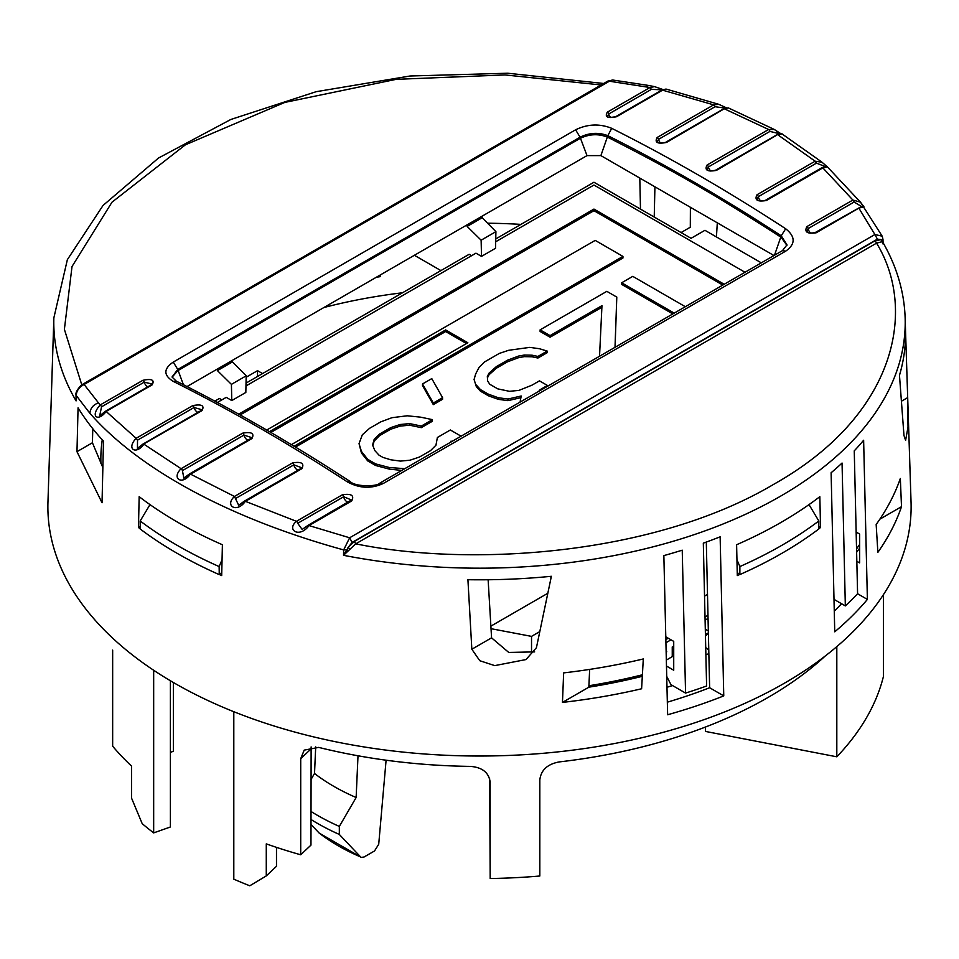<?xml version="1.0" encoding="UTF-8"?>
<svg xmlns="http://www.w3.org/2000/svg" width="959" height="959" viewBox="0 0 959 959"><rect width="100%" height="100%" fill="white"/><g stroke="black" fill="none" stroke-linecap="round" stroke-linejoin="round"><path stroke-width="1.44" d="M112.659 650.094L112.659 746.21A408.078 235.602 0 0 0 131.551 766.097L131.551 798.128L142.208 823.661A408.078 235.602 0 0 0 153.668 832.891L153.668 670.257M681.082 232.546L690.3 227.223L690.396 207.288M672.247 656.651L672.247 646.941A378.649 218.616 180 0 0 673.721 646.438M102.265 439.857A378.649 218.616 0 0 0 100.851 458.774A378.649 218.616 0 0 0 100.935 463.425M708.377 632.928A378.649 218.616 180 0 1 705.416 634.211M380.399 274.897L380.399 276.612A378.649 218.616 0 0 0 376.3 277.271M323.878 307.527A378.649 218.616 180 0 1 402.48 292.783M78.063 407.803A425.82 245.84 0 0 0 103.488 441.176L102.038 502.756L76.972 451.677L78.063 407.803M882.915 243.898L882.652 242.303L881.621 241.824L876.562 243.142C916.732 308.582 897.648 414.636 773.589 484.391C652.767 556.016 469.071 567.033 355.729 543.837L343.526 555.309L346.834 549.807L343.658 549.915L349.627 537.783L309.014 525.58C299.568 538.622 285.986 529.979 296.439 521.312L245.336 501.317C236.945 513.473 224.262 505.932 234.452 496.45L190.397 474.082C182.618 485.602 170.906 478.829 181.083 468.699L143.874 444.161C136.286 455.177 125.809 449.291 136.154 438.287L106.125 411.435C98.717 421.84 89.307 417.261 100.132 404.986L84.104 384.475L80.712 385.626C77.044 389.941 75.473 392.986 76.025 394.784L76.085 400.898A425.712 245.78 180 0 1 53.86 317.849L47.95 502.216A431.622 249.196 0 0 0 174.298 683.036A431.622 249.196 0 0 0 648.356 736.164A431.622 249.196 0 0 0 911.05 502.216L907.538 392.878L908.017 427.007L905.608 440.397L903.977 435.506L899.47 375.317A426.072 245.995 0 0 0 905.5 329.261L905.14 317.849A425.712 245.78 180 0 1 343.526 555.309L343.658 549.915C228.961 518.304 138.959 469.311 89.894 413.293L76.229 395.516L76.085 400.898L76.013 395.144M140.182 526.515L138.468 527.51A427.51 246.823 0 0 0 140.182 528.817M138.468 527.51L139.163 496.678A426.539 246.259 0 0 0 177.894 522.367A426.539 246.259 0 0 0 222.392 544.736L221.697 575.568A427.51 246.823 0 0 1 219.251 574.489L219.132 566.565L222.056 559.684M736.944 559.684L739.869 566.565L739.869 574.573A427.702 246.931 0 0 0 781.933 553.283A427.702 246.931 0 0 0 818.818 528.996L818.818 520.989L809.012 504.614M739.869 566.565A427.702 246.931 0 0 0 781.933 545.275A427.702 246.931 0 0 0 818.818 520.989M825.291 655.956A408.078 235.602 180 0 1 559.157 761.926C547.421 764.143 540.972 770.125 539.821 779.895L539.821 876.011A408.078 235.602 0 0 1 490.181 878.516L489.665 778.816M490.169 781.801L490.181 782.4C489.006 772.726 482.461 767.404 470.557 766.397A408.078 235.602 180 0 1 318.688 747.397L304.207 750.118L300.718 758.665L300.718 854.781L310.968 845.119L311.124 746.929M836.811 646.63L836.811 756.807L705.464 731.429L705.464 727.042M883.491 594.544L883.491 676.239A408.078 235.602 0 0 1 836.811 756.807M859.624 544.484A408.078 235.602 180 0 1 856.543 548.896M708.857 653.642A408.078 235.602 180 0 1 705.884 654.793M672.559 685.565A408.078 235.602 180 0 1 666.973 687.255M642.398 674.788A408.078 235.602 180 0 1 588.922 685.745M233.804 711.71L233.804 879.163A408.078 235.602 0 0 0 249.796 885.78L266.278 875.915L266.278 843.872A408.078 235.602 0 0 0 300.718 854.781M490.133 781.249L490.181 878.516M487.568 223.207A408.078 235.602 180 0 1 520.953 224.382M170.402 752.347L173.375 751.293L173.375 682.496M310.968 824.44L319.239 833.119L361.303 857.406L364.072 856.998L374.525 850.969L378.721 844.244L386.093 760.199M666.145 652.168L666.781 651.796L666.121 651.413M859.624 548.188A410.452 236.981 180 0 1 856.627 552.312M841.546 603.714A411.483 237.568 180 0 1 834.27 611.159M706.304 542.063L709.636 687.747A411.483 237.568 180 0 1 667.332 702.18M642.302 676.311A410.452 236.981 180 0 1 588.85 687.183L589.653 669.406M534.654 651.892L508.749 652.444L491.571 637.843L488.131 579.763M102.865 467.644L92.424 442.758L92.783 428.709M717.308 222.824L716.433 236.933M266.278 875.915L276.48 866.301L276.48 847.372M149.988 504.614L140.182 520.989L140.182 528.996A427.702 246.931 0 0 0 219.132 574.573M221.769 572.595L219.251 574.489M673.721 647.793L672.247 646.941M708.389 633.551L705.452 635.901M737.231 572.595L739.869 574.573M262.562 373.566L257.527 370.665L246.163 377.235M708.341 630.938L705.297 629.188M153.668 832.891L170.402 826.982L170.402 680.758M380.399 276.612L378.925 275.748M315.703 746.869L314.516 773.481L310.968 779.583M319.011 832.915A199.712 115.308 0 0 0 360.632 856.95L339.33 834.45L339.33 826.43L356.137 797.516L358.007 755.776M739.749 574.489A427.51 246.823 0 0 1 737.303 575.568L736.608 544.736A426.539 246.259 0 0 0 819.837 496.678L820.532 527.51A427.51 246.823 180 0 1 818.818 528.817M820.532 527.51L818.818 526.515M471.84 649.243L467.92 579.716A426.072 245.995 0 0 0 551.377 576.287L536.429 647.709L525.988 659.564L494.748 665.618L479.788 660.715L471.84 649.243L491.571 637.843M723.757 695.898A431.106 248.896 0 0 1 667.632 714.755L663.856 555.597A426.072 245.995 0 0 0 682.233 550.178L685.565 693.081A430.591 248.597 0 0 0 706.603 685.997L703.319 543.142A426.072 245.995 0 0 0 720.137 536.824L723.757 695.898L709.636 687.747M867.392 599.423A431.106 248.896 0 0 1 834.738 631.825L831.117 472.751A426.072 245.995 0 0 0 842.05 463.041L845.335 605.908A430.591 248.597 0 0 0 857.586 593.753L854.253 450.862A426.072 245.995 0 0 0 863.627 440.253L867.392 599.423L857.586 593.753M563.652 672.894A429.152 247.77 0 0 0 643.297 658.953L641.607 688.766A430.088 248.309 180 0 1 562.465 702.408L563.652 672.894M588.85 687.183L562.465 702.408M856.831 561.279L859.624 562.897L859.624 534.055L856.147 532.053M901.508 506.676A430.088 248.309 180 0 1 877.869 552.36L876.166 524.501A429.152 247.77 0 0 0 900.333 478.517L901.508 506.676L879.859 519.167M905.548 331.263L907.538 392.878M654.925 186.801L654.23 217.046M640.492 209.11L639.797 178.074M482.209 216.123L482.173 217.741L467.117 226.432L467.081 224.85M92.424 442.758L76.972 451.677M232.498 360.296L232.462 361.915L217.405 370.606L217.369 369.023M482.173 217.741L495.911 231.658L495.539 248.273L481.502 256.377L475.952 253.176L245.972 385.95M481.502 256.377L481.13 240.194L467.117 226.432M414.396 255.274L440.924 270.594M246.031 383.109L469.131 254.303L471.552 255.705M232.462 361.915L246.199 375.832L245.828 392.447L231.79 400.55L226.24 397.35L217.369 402.468M231.79 400.55L231.407 384.367L217.405 370.606M214.852 401.114L219.419 398.476L221.841 399.879M257.527 376.467L257.527 370.665M314.516 773.481A206.005 118.94 0 0 0 356.137 797.516M310.968 811.458A229.549 132.522 0 0 0 339.33 826.43M339.33 834.45A229.549 132.522 180 0 1 310.968 819.489M834.006 599.363L845.335 605.908M773.973 255.538L600.885 155.61L587.016 155.61L187.005 386.561M495.911 231.658L481.13 240.194M246.199 375.832L231.407 384.367M495.743 238.935L593.957 182.246L691.067 238.312L704.937 230.304L761.314 262.85M685.565 693.081L670.94 684.63L666.721 676.383M665.786 636.8L673.721 641.379L673.721 670.221L666.469 666.037M348.297 550.814L346.834 549.807L348.021 547.601L354.351 541.439L355.729 543.837L876.562 243.142L875.171 240.745L881.501 239.606L883.119 242.759C896.905 266.986 904.241 292.015 905.14 317.849M822.858 167.885L821.491 168.173L822.858 167.885L852.887 200.047L860.451 202.145L863.915 206.76L858.868 208.127L874.896 234.523L882.208 236.19L860.451 202.145L827.389 166.878L822.858 167.885L766.325 200.527C757.358 201.977 754.265 200.059 757.023 194.749L815.138 161.196L822.019 162.251M76.516 393.741L76.229 395.516C76.504 390.816 79.129 387.136 84.104 384.475L609.373 81.215L607.682 81.167L612.597 80.005L609.373 81.215L649.998 87.521L654.553 86.622L663.412 89.69M616.577 116.722A1.966 1.127 -120 0 0 615.702 116.686C610.607 117.669 607.862 117.537 607.491 116.303L608.701 114.013L651.401 89.355L649.998 87.521L607.299 112.179C604.53 117.07 607.622 118.592 616.577 116.722L662.573 90.17A1.966 1.127 60 0 0 661.698 90.122L666.002 89.055L662.573 90.17L713.676 104.855L718.77 104.315L726.958 108.067M723.266 109.362L666.457 142.459A1.966 1.127 -120 0 0 665.522 142.388L723.625 108.835L728.277 107.876L724.56 108.906L768.603 129.501L774.297 129.453L780.051 133.625M776.586 135.255L716.385 170.402A1.966 1.127 -120 0 0 715.402 170.306L776.934 134.775C780.111 133.385 781.801 133.097 782.005 133.912L777.917 134.883L815.138 161.196L816.433 163.15L825.196 166.494M666.337 660.068L673.721 655.8M550.814 576.347L550.946 578.277M786.943 245.42L781.237 237.4C715.678 195.037 673.386 170.618 607.826 137.281C598.596 133.553 589.353 133.936 580.075 138.432L177.763 370.701L172.152 377.103M140.182 520.989A427.702 246.931 0 0 0 219.132 566.565M307.923 525.412A1.966 1.127 60 0 0 307.611 525.796L302.145 529.44L297.698 523.29L343.682 496.738L351.462 499.987L307.923 525.412A1.966 1.127 60 0 1 309.014 525.58L351.713 500.934A1.966 1.127 -120 0 0 350.622 500.766M611.71 128.326A1869.966 1079.63 60 0 1 785.673 228.757C795.586 236.645 795.598 244.101 785.733 251.138L383.408 483.408C371.445 488.982 359.397 488.467 347.29 481.85A1869.966 1079.63 -120 0 0 173.327 381.418C163.414 375.305 163.402 368.867 173.267 362.082L575.592 129.813C587.555 123.987 599.603 123.483 611.71 128.326L607.826 135.675L600.885 155.61M858.868 208.127L816.181 232.773C807.226 234.104 804.121 232.042 806.891 226.6L852.887 200.047L854.145 202.025L861.494 206.497M716.385 170.402C707.418 171.985 704.314 170.199 707.083 165.02L768.603 129.501A1.966 1.127 60 0 1 769.933 131.419L779.511 133.721M666.457 142.459C657.49 144.186 654.386 142.519 657.143 137.485L713.676 104.855L715.054 106.725L725.172 108.103M142.831 380.327C151.786 378.445 154.878 379.968 152.109 384.883L106.125 411.435A1.966 1.127 -120 0 0 105.238 411.387L99.688 415.846L101.534 406.82A1.966 1.127 -120 0 0 100.132 404.986L142.831 380.327A1.966 1.127 60 0 1 144.234 382.161L152.133 384.02L151.234 384.835L105.238 411.387M137.437 448.356L137.521 440.157L136.154 438.287L192.687 405.645C201.642 403.907 204.746 405.561 201.989 410.608L142.579 444.616M242.615 433.18C251.57 431.574 254.674 433.36 251.917 438.563L183.876 478.121L182.414 470.617A1.966 1.127 -120 0 0 181.083 468.699L242.615 433.18A1.966 1.127 60 0 1 243.946 435.098L251.809 437.64L250.934 438.455L189.414 473.986L183.876 478.121M292.555 462.909C301.522 461.423 304.614 463.353 301.857 468.687L238.671 505.237L234.452 496.45L292.555 462.909A1.966 1.127 60 0 1 293.85 464.851L301.677 467.74L300.826 468.555L244.293 501.185L238.671 505.237M297.698 523.29A1.966 1.127 60 0 0 296.439 521.312L342.435 494.76C351.39 493.417 354.482 495.479 351.713 500.934M881.621 241.824L881.501 239.606L877.401 239.151L874.896 234.523L349.627 537.783L352.121 542.41L348.021 547.601L349.819 548.86M137.425 448.368L142.939 444.089L201.054 410.536L201.941 409.721L194.054 407.515A4.903 2.829 -120 0 0 197.866 412.382M882.771 238.671L882.652 242.303M651.401 89.355L662.237 89.834M785.673 228.757L781.237 235.794C723.434 198.022 665.63 164.648 607.826 135.675C598.596 132.162 589.353 132.678 580.075 137.197L177.763 369.467L183.433 384.739M745.011 272.26L593.957 185.039L495.683 241.776M531.526 652.576L531.526 636.38L491.032 628.684M539.749 631.633L531.526 636.38M173.327 381.418L176.24 381.107C234.248 410.2 292.255 443.681 350.239 481.562L347.29 481.85M774.488 255.238L781.237 235.794L786.979 244.845L782.46 250.635L380.136 482.916L383.408 483.408M176.24 381.107L172.021 377.007L177.763 369.467L173.267 362.082M816.181 232.773A1.966 1.127 -120 0 0 815.09 232.605C810.511 233.421 807.778 232.905 806.915 231.047L808.149 228.578A1.966 1.127 -120 0 0 806.891 226.6M665.522 142.388L665.522 142.388C660.715 143.359 657.97 143.131 657.299 141.704L658.521 139.367L715.054 106.725M715.402 170.306L715.402 170.306C710.247 171.158 707.502 170.834 707.191 169.323L708.413 166.938L769.933 131.419M766.325 200.527A1.966 1.127 -120 0 0 765.294 200.395C760.211 201.186 757.478 200.767 757.083 199.124L758.317 196.691L816.433 163.15M238.743 414.156L593.957 209.074L724.201 284.272M722.81 285.075L593.957 210.68L593.957 209.074M593.957 210.68L240.158 414.935M266.71 430.04L595.203 240.385L622.942 256.413L622.942 258.007L295.456 447.086M401.797 470.401L389.342 469.131L375.676 465.511L367.705 460.907L361.447 453.02L359.038 443.609L361.447 451.425L367.705 459.313L375.676 463.916L389.342 467.524L404.794 468.675M421.313 427.666L421.313 426.06L432.425 419.646L432.425 421.241L421.313 427.666L409.637 425.197L400.083 426.108L390.685 429.236L379.56 435.662L374.142 441.092L372.835 445.659M442.578 397.673L442.578 399.28L433.312 404.626L422.511 385.554L422.511 383.96L431.778 378.601L442.578 397.673L433.312 403.032L422.511 383.96M520.893 397.661L507.958 400.646L498.272 399.34L488.443 395.803L480.471 391.2L476.347 386.681L474.082 379.488L475.652 373.974L479.08 367.393L484.511 361.963L499.339 353.403L508.738 350.275L529.68 347.386L539.366 348.704L547.193 351.078L537.927 356.424L532.089 355.202L524.405 355.034L518.699 356.029L507.443 360.224L496.318 366.65L489.054 373.147L487.34 376.443L487.616 380.879L489.749 384.247L497.709 388.851L509.385 391.308L518.939 390.397L532.041 385.134L539.461 380.855L547.433 385.458L540.013 389.738L538.658 391.392M547.193 351.078L547.193 352.684L537.927 358.031L532.089 356.796L524.405 356.64L518.699 357.635L507.443 361.831L496.318 368.244L489.054 374.753L487.424 377.87M601.88 307.3L550.07 337.22L540.109 331.466L540.109 329.86L606.831 291.344L616.793 297.098L615.067 347.278M672.822 313.929L621.66 284.391L621.66 282.785L632.772 276.36L685.337 306.712M622.942 256.413L294.101 446.271M461.075 436.177L450.358 429.992L437.388 437.484L435.949 445.216L430.531 450.646L419.407 457.059L410.008 460.2L400.454 461.099L390.781 459.793L382.941 457.407L378.961 455.117L374.837 450.586L372.572 445L374.142 439.486L379.56 434.055L390.685 427.642L400.083 424.513L409.637 423.602L421.313 426.06M374.142 441.092L374.142 439.486M379.56 435.662L379.56 434.055M390.685 429.236L390.685 427.642M400.083 426.108L400.083 424.513M409.637 425.197L409.637 423.602M432.425 419.646L420.749 417.177L407.227 415.786L391.979 417.692L380.723 421.888L369.599 428.301L362.322 434.811L359.038 443.609M361.447 453.02L361.447 451.425M367.705 460.907L367.705 459.313M375.676 465.511L375.676 463.916M389.342 469.131L389.342 467.524M402.864 469.79L402.864 468.915M451.054 441.967L451.054 441.092L450.634 442.207M451.809 441.536L451.054 441.092M433.312 404.626L433.312 403.032M476.347 386.681L474.082 379.488M480.471 391.2L480.471 389.606L476.347 385.074M488.443 395.803L488.443 394.197L480.471 389.606M498.272 399.34L498.272 397.733L488.443 394.197M507.958 400.646L507.958 399.04L498.272 397.733M520.066 402.121L521.205 395.995L507.958 399.04M540.013 390.613L540.013 389.738M547.433 386.333L547.433 385.458M489.054 374.753L489.054 373.147M496.318 368.244L496.318 366.65M507.443 361.831L507.443 360.224M518.699 357.635L518.699 356.029M524.405 356.64L524.405 355.034M532.089 356.796L532.089 355.202M537.927 358.031L537.927 356.424M550.07 337.22L550.07 335.614L540.109 329.86M599.531 356.245L601.964 305.657L550.07 335.614M616.793 297.098L615.007 347.314M674.213 313.125L621.66 282.785M269.479 431.646L445.647 329.932L467.848 342.747L291.392 444.628M445.647 329.932L445.647 331.538L466.458 343.55M270.858 432.449L445.647 331.538M310.968 749.003L300.718 758.665M705.728 647.589L708.773 649.878M901.496 401.174L907.694 397.601M708.389 633.276L705.428 634.558M98.309 402.924C93.179 404.83 90.374 408.282 89.894 413.293M882.975 239.33L883.059 242.531M612.597 80.005L648.32 85.411L645.946 86.754M81.779 384.823L64.385 329.345L72.021 266.518L111.975 202.205L185.387 144.821L284.775 102.421L396.175 79.345L505.009 74.934L601.101 84.967M587.016 155.61L580.075 137.197L575.592 129.813M190.397 474.082L189.067 474.453M785.733 251.138L782.46 250.635M815.09 232.605L861.374 206.569M352.121 542.41L877.401 239.151M342.435 494.76A1.966 1.127 60 0 1 343.682 496.738A4.903 2.829 -120 0 0 348.057 502.252M301.857 468.687A1.966 1.127 -120 0 0 300.826 468.555M235.746 498.404L293.85 464.851A4.903 2.829 -120 0 0 298.045 470.15M251.917 438.563A1.966 1.127 -120 0 0 250.934 438.455M182.414 470.617L243.946 435.098A4.903 2.829 -120 0 0 247.949 440.181M201.989 410.608A1.966 1.127 -120 0 0 201.054 410.536M192.687 405.645A1.966 1.127 60 0 1 194.054 407.515L137.521 440.157M152.109 384.883A1.966 1.127 -120 0 0 151.234 384.835M101.534 406.82L144.234 382.161A4.903 2.829 -120 0 0 147.842 386.801M607.299 112.179A1.966 1.127 60 0 1 608.701 114.013A4.903 2.829 60 0 0 610.823 117.585M615.702 116.686L661.698 90.122M657.143 137.485A1.966 1.127 60 0 1 658.521 139.367A4.903 2.829 60 0 0 660.787 143.215M707.083 165.02A1.966 1.127 60 0 1 708.413 166.938A4.903 2.829 60 0 0 710.835 171.062M757.023 194.749A1.966 1.127 60 0 1 758.317 196.691A4.903 2.829 60 0 0 760.907 201.09M765.294 200.395L821.815 167.753L825.112 166.662M810.894 233.253A4.903 2.829 -120 0 1 808.149 228.578L854.145 202.025M354.351 541.439L875.171 240.745M490.876 626.143L547.757 593.297M704.541 596.114L707.502 594.412M665.846 639.605L668.243 638.214M705.021 616.985L707.982 615.27M648.32 85.411L654.553 86.622M666.002 89.055L718.723 104.303M728.277 107.876L774.297 129.453L780.878 133.697L780.027 133.936M782.005 133.9L821.671 161.939L827.389 166.878M53.86 317.849L67.37 259.661L103.045 205.454L158.535 158.007L230.819 119.479L316.134 91.692L410.044 76.001L507.611 73.22L603.691 83.481M307.935 525.412L302.145 529.44M882.975 239.378L882.208 236.19M350.239 481.562C354.77 486.836 377.259 486.944 380.136 482.916M607.682 81.167L82.414 384.427M665.918 642.746L671 639.809M705.093 620.125L708.054 618.423"/></g></svg>
